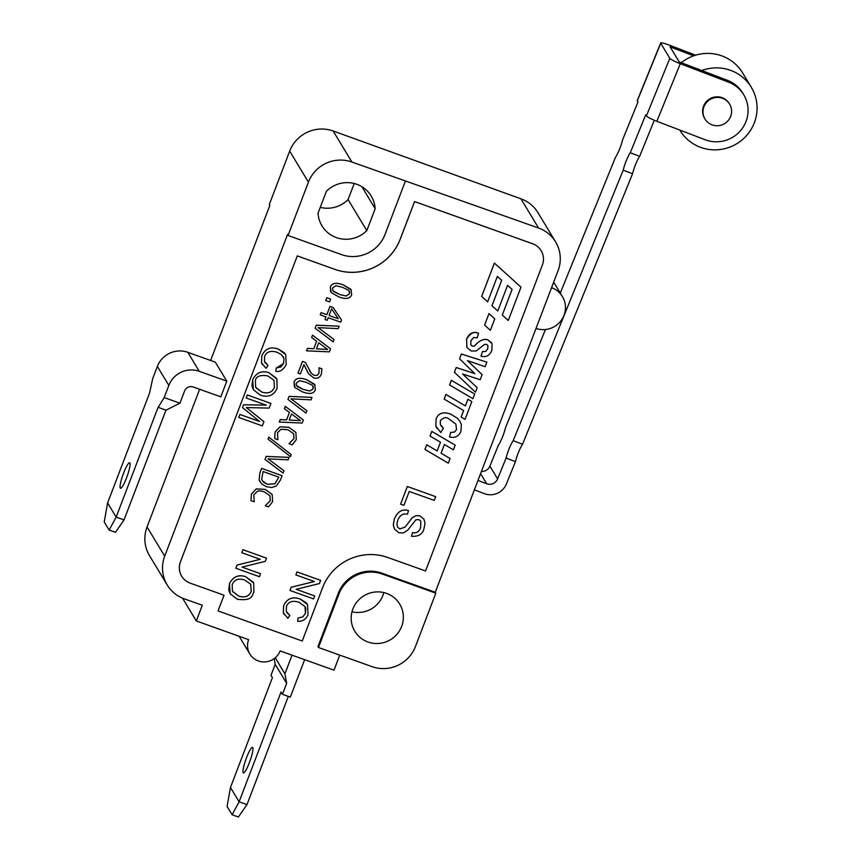 <?xml version="1.0" encoding="UTF-8"?>
<svg xmlns="http://www.w3.org/2000/svg" width="860" height="860" viewBox="0 0 860 860"><rect width="100%" height="100%" fill="white"/><g stroke="black" fill="none" stroke-linecap="round" stroke-linejoin="round"><path stroke-width="1.29" d="M477.977 480.417L486.652 483.739A8.471 8.277 148.9 0 0 497.617 478.934L506.099 458.068A12.707 2.096 110.9 0 1 513.183 440.664L623.199 170.162A12.707 2.096 110.9 0 1 630.272 152.757L645.72 114.778L646.408 115.906A10.159 1.279 22.1 0 0 656.857 121.292L705.232 139.772A31.325 30.648 -31.1 0 0 740.535 130.645A31.325 30.648 -31.1 0 0 743.76 94.794A31.325 30.648 -31.1 0 0 728.646 82.194L680.282 63.704A10.159 1.279 -157.9 0 1 669.822 58.319L660.727 43.247A10.159 1.279 -157.9 0 1 660.673 43A10.159 1.279 -157.9 0 1 668.994 45.021L695.611 55.191M660.673 43L637.26 100.577A10.159 1.279 22.1 0 0 637.303 100.835L637.991 101.964L622.543 139.954A12.707 2.096 110.9 0 1 615.459 157.348L560.268 293.056M497.617 478.934L489.888 466.12L498.37 445.254A12.707 2.096 110.9 0 0 505.443 427.85L545.444 329.52M704.974 119.024L704.609 118.422A14.394 14.082 -31.1 0 1 709.661 98.921A14.394 14.082 -31.1 0 1 729.258 103.544L729.624 104.146A14.394 14.082 -31.1 0 1 711.919 124.807A14.394 14.082 -31.1 0 1 710.027 99.523A14.394 14.082 -31.1 0 1 729.624 104.146M701.76 70.531A41.656 40.753 -31.1 0 1 731.236 70.584A41.656 40.753 -31.1 0 1 751.328 87.344A41.656 40.753 -31.1 0 1 736.719 143.76A41.656 40.753 -31.1 0 1 679.991 130.397A41.656 40.753 -31.1 0 1 679.787 130.053L679.991 130.397M751.328 87.344L742.599 72.874A41.656 40.753 148.9 0 0 722.497 56.115A41.656 40.753 148.9 0 0 681.292 62.705M630.272 152.757L639.636 156.337A12.707 2.096 -69.1 0 0 632.562 173.742L623.199 170.162M513.183 440.664L522.547 444.244A12.707 2.096 -69.1 0 0 515.462 461.637L506.099 458.068M474.387 489.834L484.416 493.672A16.931 16.566 -31.1 0 0 506.346 484.062L515.462 461.637M522.547 444.244L632.562 173.742M489.888 466.12A8.471 8.277 -31.1 0 1 481.406 471.463M743.76 94.794L742.664 92.977A31.325 30.648 148.9 0 0 727.549 80.378L679.185 61.898L670.091 46.827L693.654 55.835M639.636 156.337L654.309 120.26M551.582 287.659A22.016 21.532 -31.1 0 1 563.848 315.717A22.016 21.532 -31.1 0 1 536.016 328.445M562.408 296.592L554.861 284.079A22.016 21.532 148.9 0 0 553.636 282.284M304.633 659.674L290.325 697.127L282.456 694.321L281.048 691.988L239.112 801.799L232.093 814.753L227.083 806.465L230.469 787.48L239.112 801.799L246.981 804.605L288.304 696.407M232.093 814.753L238.381 817L246.981 804.605M230.469 787.48L272.405 677.669L270.997 675.326L275.189 664.35L286.649 683.334L282.456 694.321M243.176 772.678A13.545 2.204 109.7 0 1 246.207 758.541A13.545 2.204 109.7 0 1 252.528 747.361A13.545 2.204 109.7 0 1 250.045 760.863A13.545 2.204 109.7 0 1 243.412 772.882A13.545 2.204 109.7 0 1 243.176 772.678M275.254 657.771L284.929 673.81L286.649 683.334M275.189 664.35L274.157 658.642M292.045 655.169L284.929 673.81M107.607 502.95L149.543 393.127L152.725 378.572L157.369 366.403A23.714 23.188 -31.1 0 1 187.792 352.31L215.322 362.157L226.793 381.141L220.805 396.836L193.263 386.989A6.772 6.622 148.9 0 0 184.577 391.02L179.933 403.179L166.012 410.188L158.1 407.296L116.165 517.107L109.134 530.072L104.221 521.923L107.607 502.95L116.165 517.107L124.033 519.924L165.948 410.166M179.912 403.19L164.185 397.567L158.143 407.382M226.793 381.141L199.251 371.305A23.714 23.188 148.9 0 0 168.839 385.398L164.185 397.567M120.271 488.061A13.545 2.204 109.7 0 1 123.292 473.935A13.545 2.204 109.7 0 1 129.623 462.755A13.545 2.204 109.7 0 1 127.14 476.257A13.545 2.204 109.7 0 1 120.507 488.276A13.545 2.204 109.7 0 1 120.271 488.061M109.134 530.072L115.433 532.318L124.033 519.924M339.743 655.105L333.992 670.166L280.091 650.902A16.931 16.566 -31.1 0 1 249.862 654.03A16.931 16.566 -31.1 0 1 248.626 639.657L196.306 620.963L202.293 605.268L184.201 598.807A33.873 33.131 -31.1 0 1 167.184 584.929A33.873 33.131 -31.1 0 1 164.701 556.183L287.509 234.587L288.057 235.489L308.428 182.148A33.873 33.131 -31.1 0 1 351.88 162.024L538.586 228.04A33.873 33.131 -31.1 0 1 555.603 241.907A33.873 33.131 -31.1 0 1 558.075 270.663L435.267 592.26L435.816 593.163L415.455 646.505A33.873 33.131 -31.1 0 1 371.993 666.629L318.501 647.505L317.953 646.602L338.313 593.26A33.873 33.131 -31.1 0 1 381.775 573.136L435.267 592.26M335.045 269.427A50.804 49.697 148.9 0 0 400.222 239.23L414.595 201.584L532.619 243.756A16.931 16.566 -31.1 0 1 542.359 265.063L425.55 570.976L387.785 557.484A50.804 49.697 148.9 0 0 322.597 587.67L302.236 641.012L218.042 610.922L224.041 595.238L190.2 583.144A16.931 16.566 -31.1 0 1 180.46 561.838L297.27 255.925L335.024 269.395A50.804 49.697 148.9 0 0 400.201 239.198L414.574 201.552L532.598 243.724A16.931 16.566 -31.1 0 1 541.101 250.658A16.931 16.566 -31.1 0 1 541.112 250.679L541.101 250.658M435.654 496.65L407.307 486.491L400.588 504.175L403.931 505.368L409.242 491.469L434.225 500.391L435.654 496.65L407.328 486.523L400.588 504.175M440.492 442.201L437.16 450.93L426.721 444.803L424.926 449.425L448.318 463.175L450.092 458.531L441.051 453.231L444.383 444.512L453.424 449.801L455.198 445.158L431.827 431.43L430.054 436.084L440.492 442.201L437.138 450.898L426.7 444.77L424.947 449.457M455.198 445.158L431.806 431.397L430.032 436.052M450.092 458.531L441.062 453.22M455.908 424.152L456.488 429.635L454.435 432.085L450.715 432.376L449.511 437.031C455.015 438.213 458.821 436.321 460.949 431.344L461.358 424.636L459.992 421.335L457.574 418.347L450.317 413.972C443.094 411.585 438.353 413.23 436.084 418.906L435.869 426.13L440.771 432.558L443.351 428.162L440.352 424.528L440.298 420.766C443.265 417.616 445.953 416.853 448.372 418.498L455.918 424.163L456.51 429.667L454.456 432.118L450.726 432.408L449.511 437.031M443.351 428.162L440.836 425.539M459.992 421.335L457.552 418.315L450.296 413.94C443.072 411.553 438.331 413.198 436.063 418.874L435.848 426.098L436.912 428.366M463.604 410.542L461.121 417.046L465.045 419.368L471.839 401.577L467.915 399.255L465.389 405.877L445.921 394.439L444.147 399.094L463.637 410.553L461.143 417.079M474.709 394.052L451.317 380.303L449.543 384.947L472.935 398.707L474.709 394.052L451.339 380.335L449.565 384.979M477.128 387.634L462.583 374.003L480.192 379.712L482.105 374.67L467.464 360.609L485.147 366.715L486.889 362.167L461.379 354.03L459.552 358.813L474.817 373.616L456.219 367.553L454.424 372.262L475.429 392.181L477.149 387.666L462.572 373.992M474.784 373.573L456.198 367.521L454.424 372.262M486.889 362.167L461.368 353.998L459.552 358.813M482.105 374.67L467.485 360.619M487.856 345.43L487.76 348.837L485.663 351.439L482.449 351.611L480.987 356.19C485.964 357.577 489.587 355.631 491.877 350.353L492.06 343.645L487.577 339.689C483.449 338.571 479.106 340.678 474.569 346L472.344 346.139L470.818 344.903L470.904 340.732L473.688 337.464L477.128 337.873L478.568 333.358C474.365 331.057 470.366 332.992 466.582 339.141L466.926 347.526L471.205 350.977L476.225 350.966L484.406 344.452L486.481 344.344L487.878 345.451L487.781 348.87L485.685 351.471L482.46 351.643L480.987 356.19M478.568 333.358L478.547 333.325C473.226 331.197 469.227 333.121 466.571 339.119L466.926 347.526M491.673 342.904L487.555 339.657C483.127 338.818 478.794 340.915 474.548 345.967L472.366 346.171L470.818 344.914M259.58 421.475L239.854 414.423L238.736 417.455L262.332 425.883L263.934 421.701L246.347 407.554M266.181 405.125L243.552 404.759L242.499 407.586L259.623 421.518L239.875 414.456L238.736 417.455M263.934 421.701L246.368 407.575L269.126 408.091L270.911 403.415L247.293 394.944L246.164 397.976L266.267 405.157L243.563 404.791L242.499 407.586M276.447 378.282L268.9 372.67C261.612 370.402 256.216 372.735 252.7 379.679L253.334 389.72L260.569 395.267C268.374 397.642 273.888 395.353 277.113 388.408L276.898 379.099L268.879 372.638C261.591 370.37 256.194 372.713 252.689 379.647L251.969 385.871L253.356 389.752M283.209 356.631L283.983 358.491L283.553 363.49L280.876 366.983L276.221 368.026L275.791 371.359C279.898 372.133 283.37 369.854 286.229 364.554L285.671 354.589L278.436 349.128C270.728 346.333 265.192 348.547 261.816 355.739L261.462 362.683L266.009 368.338L267.998 365.5L264.439 361.426L264.622 356.459C266.6 351.643 270.803 350.278 277.232 352.342L281.478 354.696L284.004 358.512L283.574 363.522L276.243 368.058L275.802 371.38M267.998 365.5L264.988 362.598M285.606 354.503L284.327 352.804L278.414 349.096C270.75 346.354 265.213 348.569 261.838 355.771L261.483 362.705L262.343 364.608M269.868 495.693L270.298 500.671L265.299 505.712L268.535 506.895L272.577 501.681L272.19 494.554L265.181 489.362L256.301 488.878L251.378 494.059L251.002 500.627L254.195 501.767L253.797 494.812L257.376 491.329C258.075 490.608 260.376 490.759 264.289 491.791L269.933 495.801M272.093 494.414L265.202 489.394L256.312 488.91L251.389 494.091L251.002 500.627M259.096 479.805L261.58 483.825L266.245 486.663L271.781 487.512L276.307 486.007L280.425 480.041L282.08 475.709L261.601 468.367L259.935 472.731L259.096 479.805L259.957 481.793M283.983 470.732L268.019 458.842L288.132 459.842L289.057 457.369L266.181 456.37L265.02 459.433L283.08 473.086L283.961 470.7L268.041 458.842M291.196 454.564L268.793 437.116L268.041 439.159L290.411 456.606L291.196 454.564L268.815 437.138L268.041 439.159M293.561 433.623L293.991 438.611L288.992 443.652L292.239 444.835L296.281 439.621L295.883 432.494L288.885 427.302L279.994 426.807L275.071 432L274.684 438.535L277.887 439.707L277.49 432.752L281.08 429.269L287.982 429.731L293.625 433.73M295.797 432.344L288.895 427.334L280.016 426.839L275.092 432.032L274.705 438.568M280.231 419.572L279.317 422.056L302.183 423.055L303.354 419.992L285.305 406.371L284.413 408.704L289.444 412.424L286.552 419.927L280.231 419.572L279.317 422.056M303.354 419.992L285.294 406.339L284.413 408.704M306.891 410.736L290.959 398.846L311.051 399.846L311.987 397.395L289.1 396.363L287.928 399.427L305.988 413.079L306.891 410.736L290.938 398.846M294.066 382.066L294.937 387.537L302.473 391.88C309.568 394.514 313.879 393.783 315.405 389.709L314.523 384.216L307.009 379.873C299.871 377.228 295.56 377.948 294.066 382.066L294.367 386.742M303.913 364.618L308.568 373.713L313.556 377.83C317.2 378.991 319.802 377.766 321.35 374.164L321.941 368.832L319.049 367.8L319.006 373.251L317.136 375.39L314.308 375.39L311.363 373.401L305.375 362.415L302.483 361.383L298.012 373.111L300.377 373.95L303.935 364.651L308.052 372.885M305.375 362.415L302.462 361.361L298.012 373.111M321.941 368.832L319.038 367.768L318.985 373.219L317.146 375.411L314.319 375.422L311.385 373.433L309.611 370.886M307.428 348.375L306.515 350.848L329.38 351.848L330.541 348.784L312.502 335.163L311.61 337.496L316.641 341.226L313.76 348.752L307.428 348.375L306.515 350.848M316.609 341.205L313.76 348.752L307.439 348.397M330.541 348.784L312.481 335.131L311.61 337.496M334.078 339.528L318.146 327.638L338.238 328.638L339.173 326.198L316.308 325.198L315.136 328.262L333.185 341.882L334.078 339.528L318.125 327.638M339.173 326.198L316.286 325.166L315.115 328.23M325.983 316.921L325.015 319.469L327.23 320.285L328.208 317.716L340.7 322.177L341.517 320.049L333.185 307.536L330.025 306.407L326.864 314.695L321.102 312.642L320.242 314.867L326.004 316.931L325.026 319.49M341.517 320.049L333.164 307.504L330.004 306.375L326.843 314.674L321.081 312.61L320.242 314.867M326.768 297.71L325.714 300.495L329.638 301.914L330.692 299.14L326.768 297.71L325.725 300.516M351.396 290.056L343.28 284.886C336.152 282.231 331.831 282.962 330.337 287.068L331.218 292.54L338.754 296.883C345.838 299.517 350.149 298.796 351.686 294.722L350.815 289.25L343.301 284.907C336.163 282.263 331.852 282.994 330.358 287.1L330.616 291.712M253.227 582.241L245.691 576.662C238.403 574.394 233.006 576.737 229.502 583.671L230.125 593.712L237.371 599.269C254.173 601.398 251.55 594.271 253.915 592.4L253.689 583.101L245.67 576.63C238.381 574.362 232.985 576.705 229.48 583.65L228.76 589.874L230.147 593.744M260.247 559.301L237.037 565.041L235.812 568.234L259.44 576.705L260.569 573.728L242.047 567.105L265.299 561.343L266.514 558.162L242.896 549.69L241.778 552.7L260.311 559.322L237.048 565.074L235.833 568.266M260.569 573.728L242.079 567.095M305.042 606.59L305.816 608.439L305.397 613.438L302.72 616.942L298.054 617.975L297.646 621.339C302.634 621.554 306.106 619.275 308.063 614.502L307.504 604.537L300.269 599.076C292.583 596.313 287.046 598.528 283.671 605.72L283.327 612.664L287.853 618.286L289.831 615.448L286.272 611.385L286.455 606.408C288.444 601.591 292.647 600.226 299.065 602.29L305.053 606.601L305.408 613.47L302.731 616.964L298.076 618.007L297.646 621.339M307.45 604.451L306.16 602.763L300.258 599.044C292.561 596.281 287.025 598.495 283.649 605.687L283.305 612.632L284.198 614.588M314.362 581.51L291.142 587.251L289.927 590.444L313.545 598.915L314.685 595.937L296.152 589.315L319.415 583.553L320.629 580.36L297.012 571.9L295.883 574.91L314.416 581.532L291.164 587.283L289.938 590.476M314.685 595.937L296.195 589.304M520.988 287.154L494.382 263.085L481.654 296.41L487.652 301.849L497.36 276.425L501.713 280.252L491.952 305.719L497.779 310.998L507.561 285.38L512.098 289.368L502.283 315.072L508.26 320.479L520.988 287.154L494.403 263.117L481.675 296.442M512.065 289.347L502.283 315.072M494.779 318.834L488.964 313.556L484.588 325.08L490.393 330.326L494.779 318.834L488.985 313.588L484.588 325.08M420.798 521.16L420.615 527.599C418.96 531.888 416.262 533.544 412.531 532.566L411.467 536.264C418.433 536.737 422.604 534.2 423.991 528.663L425.012 523.116L423.905 519.107L419.981 515.903L416.089 515.635L412.305 517.709L405.114 527.094L399.835 528.954L397.599 527.126L396.911 524.245L397.718 520.246C399.868 515.162 403.114 513.151 407.446 514.237L408.489 510.593C402.179 508.744 397.449 511.625 394.299 519.225L393.342 525.052L394.579 529.201L398.803 532.695L403.265 532.953L407.543 530.362L415.928 519.784L418.874 519.59L420.809 521.181L420.637 527.631C418.981 531.921 416.283 533.576 412.553 532.598L411.467 536.264M408.489 510.593L408.468 510.56C402.158 508.722 397.438 511.592 394.288 519.193L393.321 525.019L394.579 529.201M423.894 519.096L419.97 515.871L416.068 515.602L412.284 517.677L405.092 527.062L399.846 528.986L397.61 527.148M273.931 380.206L274.415 387.43C272.168 392.429 267.976 393.966 261.816 392.042L255.656 387.29L255.388 380.614C256.033 376.315 260.107 374.734 267.632 375.863L273.942 380.217L274.426 387.462C272.19 392.461 267.998 393.998 261.838 392.074L255.915 387.763M278.823 477.16L274.899 483.793L267.191 484.255L263.461 482.18L261.644 479.364L263.096 471.538L278.844 477.171L274.921 483.825L267.213 484.287L262.257 480.74M300.409 420.604L289.207 420.046M312.986 386.194L313.137 388.903L309.89 391.031L303.376 389.515L297.399 386.591L296.206 384.893L296.356 382.904L299.688 380.733L306.128 382.27L312.115 385.183L313.276 386.86L313.126 388.87L309.879 390.999L303.354 389.483L296.506 385.57M327.596 349.396L316.405 348.848M338.26 318.748L329.068 315.469M349.257 291.185L349.396 293.873L346.15 296.012L339.635 294.496L333.659 291.562L332.766 290.562L332.627 287.906L335.97 285.735L342.398 287.272L348.386 290.185L349.568 291.906L349.418 293.905L346.171 296.044L339.646 294.529L332.777 290.583M250.733 584.22L251.227 591.454C248.981 596.453 244.788 597.99 238.628 596.066L232.447 591.282L232.189 584.617C234.307 579.704 238.392 578.124 244.433 579.855L250.733 584.22L251.206 591.433C248.97 596.421 244.767 597.958 238.607 596.034L232.587 591.529M224.008 595.228L218.042 610.922M181.675 576.178L181.697 576.211A16.931 16.566 -31.1 0 1 181.675 576.178A16.931 16.566 -31.1 0 1 180.439 561.806L297.27 255.925M297.259 255.893L335.024 269.395M320.608 580.339L297.022 571.932L295.883 574.91M289.82 615.416L286.832 612.557M266.503 558.129L242.918 549.723L241.778 552.7M330.681 299.108L326.789 297.743M329.068 315.491L331.616 308.794L338.281 318.781L329.068 315.491M316.394 348.87L318.727 342.764L327.638 349.429L316.394 348.87M315.115 385.033L307.031 379.905C299.893 377.25 295.582 377.981 294.088 382.087M289.1 396.363L287.95 399.459M289.196 420.078L291.54 413.972L300.452 420.637L289.196 420.078M286.552 419.927L280.252 419.605M289.444 412.424L286.573 419.949M265.02 459.433L266.181 456.37M282.058 475.677L261.623 468.399L259.957 472.763L259.107 479.837M270.911 403.415L247.314 394.976L246.164 397.976M465.389 405.877L445.942 394.471L444.158 399.115M467.915 399.255L465.41 405.909M182.546 598.162L196.306 620.963M375.175 208.711L366.812 230.62A28.788 28.165 -31.1 0 1 321.962 225.825A28.788 28.165 -31.1 0 1 318.028 213.183L326.402 191.285A28.788 28.165 -31.1 0 1 371.251 196.069A28.788 28.165 -31.1 0 1 375.175 208.711L361.899 186.706M366.812 230.62L348.074 199.574L354.212 183.492M386.559 593.389A26.252 25.682 -31.1 0 1 399.739 604.139A26.252 25.682 -31.1 0 1 390.537 639.679A26.252 25.682 -31.1 0 1 354.793 631.261A26.252 25.682 -31.1 0 1 357.319 601.441A26.252 25.682 -31.1 0 1 386.559 593.389M501.713 280.252L491.974 305.752M311.965 397.374L289.121 396.395M293.583 433.655L294.012 438.632L289.014 443.685M289.067 457.402L266.202 456.402M269.879 495.725L270.309 500.703L265.31 505.744M471.817 401.545L467.937 399.287M320.264 207.357A28.788 28.165 148.9 0 0 348.074 199.574M351.987 611.783A26.252 25.682 148.9 0 0 383.807 592.572M555.603 241.907L537.952 212.667A33.873 33.131 148.9 0 0 520.934 198.8L333.132 130.978A33.873 33.131 -31.1 0 0 289.68 151.102L269.32 204.444L269.857 205.346L210.625 360.469M199.627 389.268L147.06 526.943A33.873 33.131 148.9 0 0 149.532 555.689L167.184 584.929M288.057 235.489L341.56 254.614A33.873 33.131 148.9 0 0 385.011 234.479L405.382 181.137M435.816 593.163L382.313 574.039A33.873 33.131 148.9 0 0 338.862 594.174L318.501 647.505M480.568 473.656L486.652 483.739M637.303 100.835L660.727 43.247M669.822 58.319L646.408 115.906M656.857 121.292L680.282 63.704M727.549 80.378L728.646 82.194M157.369 366.403L168.839 385.398M187.792 352.31L199.251 371.305M147.06 526.943L164.701 556.183M289.68 151.102L308.428 182.148M520.934 198.8L538.586 228.04M333.132 130.978L351.88 162.024M338.862 594.174L338.313 593.26M382.313 574.039L381.775 573.136M239.134 636.271L249.862 654.03"/></g></svg>

